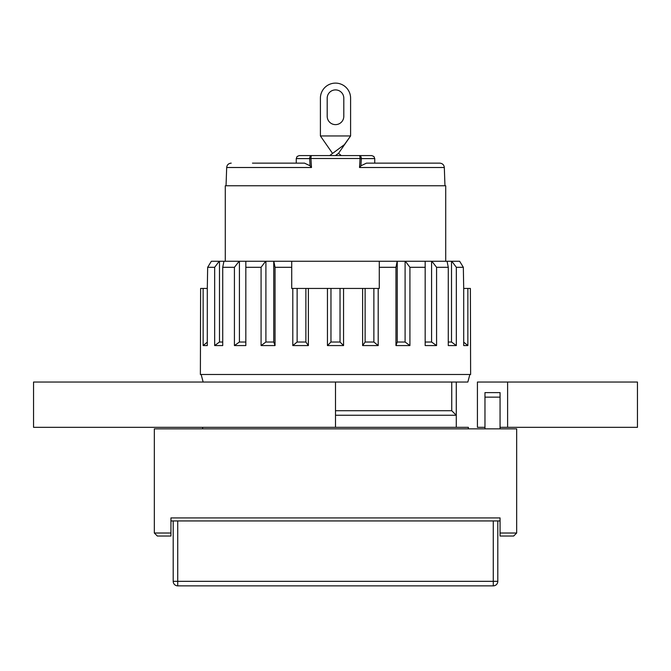 <?xml version="1.0" encoding="UTF-8"?>
<svg xmlns="http://www.w3.org/2000/svg" width="671" height="671" viewBox="0 0 671 671"><rect width="100%" height="100%" fill="white"/><g stroke="black" fill="none" stroke-linecap="round" stroke-linejoin="round"><path stroke-width="1.01" d="M500.063 397.14L484.965 397.14L484.965 392.61L500.063 392.61L500.063 428.844M516.67 533.017L513.65 536.037L500.063 536.037L500.063 533.017L516.67 533.017L516.67 428.844L154.33 428.844L154.33 533.017L170.937 533.017L170.937 536.037L157.35 536.037L154.33 533.017M170.937 533.017L170.937 517.92L500.063 517.92L500.063 533.017M500.063 520.939L170.937 520.939M335.5 415.257L456.28 415.257L456.28 427.335L456.28 382.042L456.28 427.335M335.5 410.727L451.751 410.727L456.28 415.257M225.288 261.262L225.288 185.775L445.712 185.775L445.712 261.262M468.358 428.844L468.358 427.335L33.55 427.335L33.55 382.042L33.55 427.335L335.5 427.335L335.5 382.042L467.846 382.042L469.868 374.493M202.642 427.335L202.642 428.844M484.965 397.14L484.965 428.844M177.731 520.939L177.731 581.329L173.202 581.329A4.529 4.529 0 0 0 177.731 585.858L177.731 581.329L497.798 581.329A4.529 4.529 0 0 1 493.269 585.858A4.529 4.529 0 0 0 497.798 581.329L497.798 520.939M177.731 585.858L493.269 585.858L177.731 585.858A4.529 4.529 0 0 1 173.202 581.329L173.202 520.939M467.872 288.438L463.703 288.438L463.703 345.573L467.872 345.573L467.872 288.438L470.379 288.438L470.623 374.493L200.377 374.493L200.621 288.438L203.128 288.438L203.128 345.573L207.297 345.573L207.297 288.438L203.128 288.438M207.297 342.16L203.128 345.573M273.818 261.262L397.182 261.262L395.957 267.301L379.283 267.301L379.283 288.438L291.717 288.438L291.717 267.301L275.043 267.301L273.818 261.262L245.829 261.262L245.829 267.301L245.829 261.262L239.421 261.262L239.421 342.034L245.829 342.034M239.421 342.034L234.422 345.573L245.829 345.573L245.829 267.301L261.078 267.301L261.078 345.573L275.043 345.573L273.751 342.034L273.751 261.262M409.922 345.573L405.099 342.034L397.249 342.034L395.957 345.573L409.922 345.573L409.922 267.301L425.171 267.301L425.171 345.573L436.578 345.573L431.579 342.034L431.579 261.262L425.171 261.262L425.171 267.301L425.171 261.262L397.182 261.262M448.278 267.301L436.578 267.301L431.864 261.262L447.062 261.262L448.278 267.301L448.278 345.573L456.339 345.573L451.516 342.034L448.278 342.034M467.872 345.573L463.703 342.16M463.703 288.438L463.334 267.301L459.643 261.262L463.334 267.301L456.339 267.301L456.339 345.573M436.578 267.301L436.578 345.573M395.957 267.301L395.957 345.573M378.201 288.438L378.201 345.573L373.873 342.034L373.873 288.438M362.625 288.438L362.625 345.573L378.201 345.573M343.56 288.438L343.56 345.573L340.029 342.034L340.029 288.438M327.44 288.438L327.44 345.573L343.56 345.573M308.375 288.438L308.375 345.573L305.875 342.034L305.875 288.438M292.799 288.438L292.799 345.573L308.375 345.573M275.043 267.301L275.043 345.573M207.297 288.438L207.666 267.301L214.661 267.301L214.661 345.573L222.722 345.573L222.722 267.301L234.422 267.301L234.422 345.573M456.339 267.301L451.793 261.262L447.062 261.262M451.793 261.262L459.643 261.262M211.357 261.262L207.666 267.301L211.357 261.262L219.207 261.262L214.661 267.301M222.722 267.301L223.938 261.262L219.207 261.262M223.938 261.262L239.136 261.262L234.422 267.301M379.283 267.301L379.283 261.262L379.283 267.301M219.484 261.262L219.484 342.034L222.722 342.034M219.484 342.034L214.661 345.573M265.901 261.262L265.901 342.034L273.751 342.034M265.901 342.034L261.078 345.573M265.624 261.262L261.078 267.301M297.127 288.438L297.127 342.034L305.875 342.034M297.127 342.034L292.799 345.573M330.971 288.438L330.971 342.034L340.029 342.034M330.971 342.034L327.44 345.573M365.125 288.438L365.125 342.034L373.873 342.034M365.125 342.034L362.625 345.573M405.099 261.262L405.099 342.034M409.922 267.301L405.376 261.262M397.249 261.262L397.249 342.034M425.171 342.034L431.579 342.034M451.516 261.262L451.516 342.034M291.717 261.262L291.717 267.301L291.717 261.262M335.5 382.042L33.55 382.042L335.5 382.042L335.5 427.335M637.45 382.042L637.45 427.335L500.063 427.335L507.612 427.335L507.612 382.042L477.417 382.042L477.417 427.335L484.965 427.335L477.417 427.335L477.417 382.042L507.612 382.042L507.612 427.335L637.45 427.335L637.45 382.042L507.612 382.042L637.45 382.042M366.492 163.128L439.79 163.128L374.754 163.128L374.754 158.599L361.359 158.599L360.914 165.804L366.492 163.128M360.914 165.804L359.522 167.507L360.05 158.499L361.359 158.599A3.019 1.988 -90 0 0 359.362 155.58L299.266 155.58L329.687 155.58L344.374 144.634L350.598 135.953L320.402 135.953L320.402 98.209A15.098 15.098 0 0 1 335.5 83.112A15.098 15.098 0 0 1 350.598 98.209L350.598 135.953L338.519 153.315L335.441 155.58M338.519 153.315L341.313 155.58L359.362 155.58A3.019 0.679 90 0 1 360.05 158.499L310.95 158.499L311.478 167.507L310.086 165.804L309.641 158.599L296.246 158.599L297.11 156.486L299.266 155.58L311.638 155.58A3.019 1.988 90 0 0 309.641 158.599L310.95 158.499A3.019 0.679 -90 0 1 311.638 155.58M374.754 158.599L373.89 156.486L371.734 155.58L359.362 155.58M252.464 163.128L304.508 163.128L310.086 165.804M359.656 155.58L311.344 155.58M327.196 98.209A8.304 8.304 0 0 1 335.5 89.906A8.304 8.304 0 0 1 343.804 98.209L343.804 116.326A8.304 8.304 0 0 1 335.5 124.63A8.304 8.304 0 0 1 327.196 116.326L327.196 98.209A8.304 8.304 0 0 1 335.5 89.906A8.304 8.304 0 0 1 343.804 98.209M332.481 153.315L320.402 135.953L320.402 98.209M343.804 116.326A8.304 8.304 0 0 1 335.5 124.63A8.304 8.304 0 0 1 327.196 116.326M493.269 585.858L493.269 520.939M359.522 167.507L444.319 167.507C444.001 164.856 442.491 163.405 439.79 163.128M226.043 185.775L226.681 167.507L311.478 167.507M451.751 382.042L451.751 410.727M203.154 382.042L201.132 374.493M444.319 167.507L444.957 185.775M296.246 163.128L296.246 158.599M226.681 167.507C226.999 164.856 228.509 163.405 231.21 163.128"/></g></svg>

